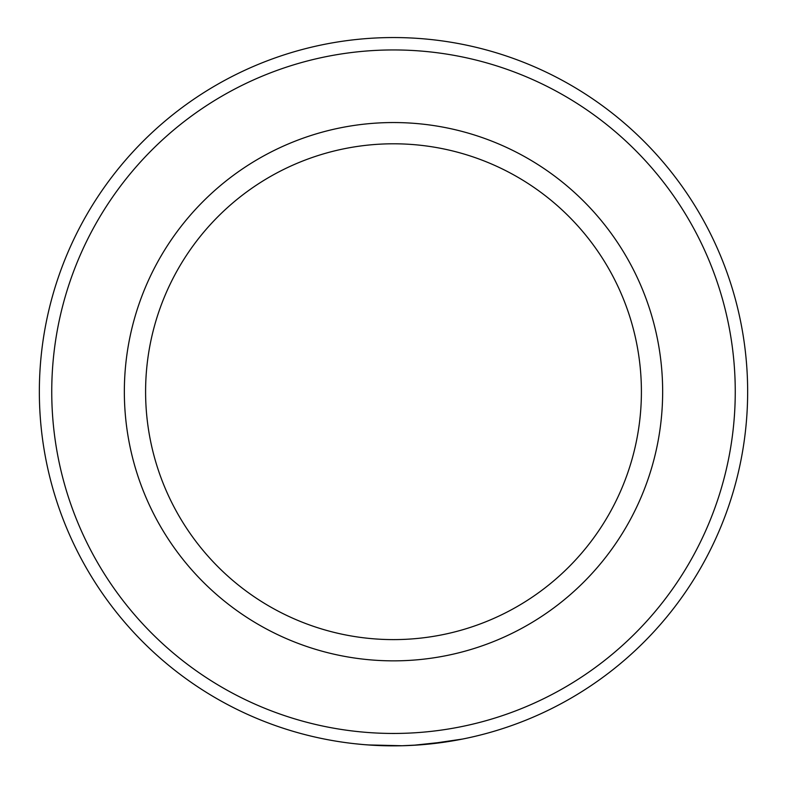 <?xml version="1.0" encoding="UTF-8"?>
<svg xmlns="http://www.w3.org/2000/svg" width="787" height="787" viewBox="0 0 787 787"><rect width="100%" height="100%" fill="white"/><g stroke="black" fill="none" stroke-linecap="round" stroke-linejoin="round"><path stroke-width="1.18" d="M735.255 391.7A341.755 341.755 0 0 0 393.5 49.945A341.755 341.755 0 0 0 51.745 391.7A341.755 341.755 0 0 0 393.5 733.454A341.755 341.755 0 0 0 735.255 391.7M39.35 391.7A354.15 354.15 0 0 1 393.5 37.55A354.15 354.15 0 0 1 747.65 391.7A354.15 354.15 0 0 1 393.5 745.85A354.15 354.15 0 0 1 39.35 391.7M662.654 391.7A269.154 269.154 0 0 1 393.5 660.854A269.154 269.154 0 0 1 124.346 391.7A269.154 269.154 0 0 1 393.5 122.546A269.154 269.154 0 0 1 662.654 391.7M145.595 391.7A247.905 247.905 0 0 0 393.5 639.605A247.905 247.905 0 0 0 641.405 391.7A247.905 247.905 0 0 0 393.5 143.795A247.905 247.905 0 0 0 145.595 391.7M402.059 745.742L367.913 744.925M378.862 745.545L370.303 745.092M370.057 745.073L368.906 744.994M366.034 744.777L364.155 744.63M363.358 744.561L363.978 744.62M365.384 744.728L370.431 745.092M372.576 745.23L379.767 745.584M391.109 745.84L392.162 745.85M394.7 745.85L399.088 745.801M399.54 745.801L401.301 745.761M402.009 745.742L418.536 744.964M420.051 744.856L429.928 743.971M432.093 743.745L451.561 741.059M427.39 744.227L424.459 744.492M413.116 745.309L448.423 741.561L462.451 739.072L426.918 744.266M425.364 744.413L415.221 745.181M374.189 745.319L364.086 744.63M362.551 744.492L355.085 743.754M354.789 743.725L353.147 743.538M352.576 743.479L354.111 743.646M355.173 743.764L357.121 743.971M358.823 744.148L364.814 744.689"/></g></svg>
